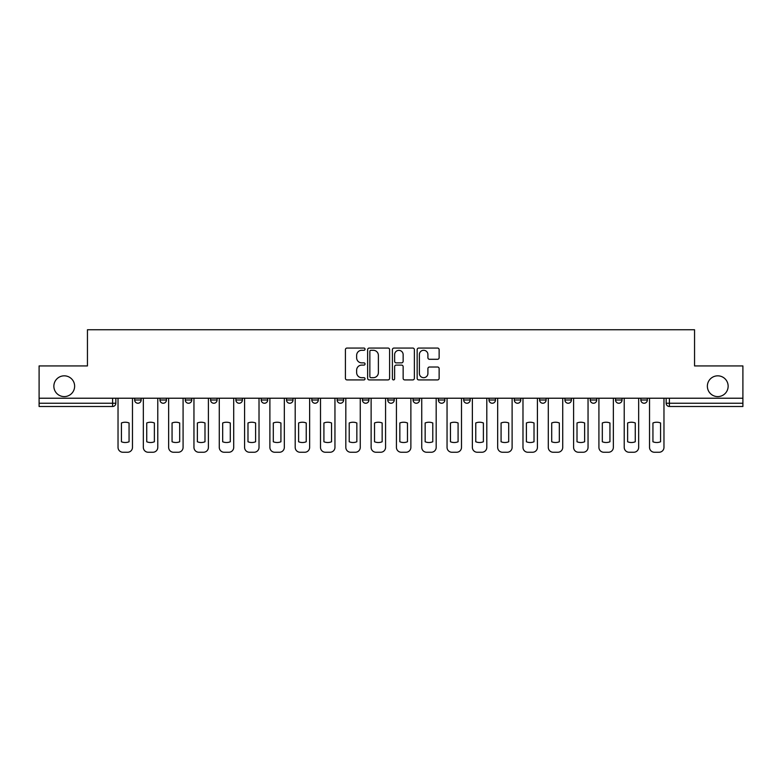 <?xml version="1.0" encoding="UTF-8"?>
<svg xmlns="http://www.w3.org/2000/svg" width="782" height="782" viewBox="0 0 782 782"><rect width="100%" height="100%" fill="white"/><g stroke="black" fill="none" stroke-linecap="round" stroke-linejoin="round"><path stroke-width="1.17" d="M365.038 349.173A1.114 1.114 0 0 0 363.923 348.058L347.003 348.058A1.593 1.593 0 0 0 345.419 349.652L345.419 378.322A1.593 1.593 0 0 0 347.003 379.915L363.923 379.915A1.114 1.114 0 0 0 365.038 378.801A1.114 1.114 0 0 0 363.923 377.686L361.734 377.686A5.093 5.093 0 0 1 356.641 372.584L356.641 370.199A5.093 5.093 0 0 1 361.734 365.106L363.923 365.106A1.114 1.114 0 0 0 365.038 363.992A1.114 1.114 0 0 0 363.923 362.868L361.734 362.868A5.093 5.093 0 0 1 356.641 357.775L356.641 355.39A5.093 5.093 0 0 1 361.734 350.287L363.923 350.287A1.114 1.114 0 0 0 365.038 349.173M707.368 386.21A10.381 10.381 0 0 0 717.749 396.601A10.381 10.381 0 0 0 728.14 386.21A10.381 10.381 0 0 0 717.749 375.829A10.381 10.381 0 0 0 707.368 386.21M53.86 386.21A10.381 10.381 0 0 0 64.251 396.601A10.381 10.381 0 0 0 74.632 386.21A10.381 10.381 0 0 0 64.251 375.829A10.381 10.381 0 0 0 53.86 386.21M640.849 400.003L640.849 398.224L640.849 400.003A3.245 3.245 0 0 0 644.094 403.248A3.245 3.245 0 0 1 640.849 400.003L647.34 400.003A3.245 3.245 0 0 1 644.094 403.248A3.245 3.245 0 0 0 647.34 400.003L647.34 398.224L647.34 400.003M413.062 398.224L413.062 400.003L419.553 400.003A3.245 3.245 0 0 1 416.307 403.248A3.245 3.245 0 0 1 413.062 400.003L413.062 398.224M337.14 398.224L337.14 400.003L343.63 400.003A3.245 3.245 0 0 1 340.385 403.248A3.245 3.245 0 0 1 337.14 400.003L337.14 398.224M286.515 398.224L286.515 400.003L293.006 400.003A3.245 3.245 0 0 1 289.76 403.248A3.245 3.245 0 0 1 286.515 400.003L286.515 398.224M261.208 398.224L261.208 400.003L267.698 400.003A3.245 3.245 0 0 1 264.453 403.248A3.245 3.245 0 0 1 261.208 400.003L261.208 398.224M210.593 398.224L210.593 400.003L217.073 400.003A3.245 3.245 0 0 1 213.838 403.248A3.245 3.245 0 0 1 210.593 400.003L210.593 398.224M437.539 359.29A1.593 1.593 0 0 0 439.132 357.697L439.132 349.652A1.593 1.593 0 0 0 437.539 348.058L418.751 348.058A1.593 1.593 0 0 0 417.158 349.652L417.158 378.322A1.593 1.593 0 0 0 418.751 379.915L437.539 379.915A1.593 1.593 0 0 0 439.132 378.322L439.132 368.605A1.593 1.593 0 0 0 437.539 367.012L429.494 367.012A1.593 1.593 0 0 0 427.91 368.605L427.91 373.425A4.262 4.262 0 0 1 423.649 377.686A4.262 4.262 0 0 1 419.387 373.425L419.387 354.549A4.262 4.262 0 0 1 423.649 350.287A4.262 4.262 0 0 1 427.91 354.549L427.91 357.697A1.593 1.593 0 0 0 429.494 359.29L437.539 359.29M39.1 398.224L39.1 365.937L87.447 365.937L87.447 329.75L694.553 329.75L694.553 365.937L742.9 365.937L742.9 398.224L39.1 398.224L39.1 403.248L115.844 403.248L115.844 398.224L115.844 403.248A3.245 3.245 0 0 1 112.598 406.493L39.1 406.493L39.1 403.248M389.602 349.652A1.593 1.593 0 0 0 388.019 348.058L369.221 348.058A1.593 1.593 0 0 0 367.628 349.652L367.628 378.322A1.593 1.593 0 0 0 369.221 379.915L388.019 379.915A1.593 1.593 0 0 0 389.602 378.322L389.602 349.652M393.981 348.058L412.779 348.058A1.593 1.593 0 0 1 414.372 349.652L414.372 378.322A1.593 1.593 0 0 1 412.779 379.915L404.734 379.915A1.593 1.593 0 0 1 403.141 378.322L403.141 366.69A1.593 1.593 0 0 0 401.547 365.106L396.22 365.106A1.593 1.593 0 0 0 394.627 366.69L394.627 378.801A1.114 1.114 0 0 1 393.512 379.915A1.114 1.114 0 0 1 392.398 378.801L392.398 349.652A1.593 1.593 0 0 1 393.981 348.058M666.156 398.224L666.156 403.248L742.9 403.248L742.9 406.493L669.402 406.493A3.245 3.245 0 0 1 666.156 403.248L666.156 398.224M742.9 398.224L742.9 403.248M615.542 398.224L615.542 400.003L622.032 400.003L622.032 398.224L622.032 400.003A3.245 3.245 0 0 1 618.787 403.248A3.245 3.245 0 0 1 615.542 400.003A3.245 3.245 0 0 0 618.787 403.248M596.725 400.003L596.725 398.224L596.725 400.003A3.245 3.245 0 0 1 593.479 403.248A3.245 3.245 0 0 1 590.234 400.003L596.725 400.003A3.245 3.245 0 0 1 593.479 403.248M590.234 398.224L590.234 400.003M571.407 398.224L571.407 400.003A3.245 3.245 0 0 1 568.162 403.248A3.245 3.245 0 0 1 564.927 400.003L571.407 400.003A3.245 3.245 0 0 1 568.162 403.248M564.927 398.224L564.927 400.003M546.1 398.224L546.1 400.003A3.245 3.245 0 0 1 542.855 403.248A3.245 3.245 0 0 1 539.609 400.003L546.1 400.003M539.609 398.224L539.609 400.003M520.792 398.224L520.792 400.003A3.245 3.245 0 0 1 517.547 403.248A3.245 3.245 0 0 1 514.302 400.003L520.792 400.003M514.302 398.224L514.302 400.003M495.485 398.224L495.485 400.003A3.245 3.245 0 0 1 492.24 403.248A3.245 3.245 0 0 1 488.994 400.003L495.485 400.003M488.994 398.224L488.994 400.003M470.178 398.224L470.178 400.003A3.245 3.245 0 0 1 466.932 403.248A3.245 3.245 0 0 1 463.687 400.003A3.245 3.245 0 0 0 466.932 403.248M463.687 398.224L463.687 400.003L470.178 400.003M444.86 398.224L444.86 400.003A3.245 3.245 0 0 1 441.615 403.248A3.245 3.245 0 0 1 438.37 400.003A3.245 3.245 0 0 0 441.615 403.248M438.37 398.224L438.37 400.003L444.86 400.003M419.553 398.224L419.553 400.003A3.245 3.245 0 0 1 416.307 403.248M394.245 398.224L394.245 400.003A3.245 3.245 0 0 1 391 403.248A3.245 3.245 0 0 1 387.755 400.003L394.245 400.003M387.755 398.224L387.755 400.003M368.938 398.224L368.938 400.003A3.245 3.245 0 0 1 365.693 403.248A3.245 3.245 0 0 1 362.447 400.003L368.938 400.003L368.938 398.224M362.447 398.224L362.447 400.003M343.63 398.224L343.63 400.003M318.313 398.224L318.313 400.003A3.245 3.245 0 0 1 315.068 403.248A3.245 3.245 0 0 1 311.822 400.003L318.313 400.003L318.313 398.224M311.822 398.224L311.822 400.003M293.006 398.224L293.006 400.003L293.006 398.224M267.698 400.003L267.698 398.224L267.698 400.003A3.245 3.245 0 0 1 264.453 403.248M242.391 398.224L242.391 400.003A3.245 3.245 0 0 1 239.145 403.248A3.245 3.245 0 0 1 235.9 400.003A3.245 3.245 0 0 0 239.145 403.248A3.245 3.245 0 0 0 242.391 400.003L242.391 398.224M235.9 398.224L235.9 400.003L242.391 400.003M217.073 398.224L217.073 400.003M191.766 398.224L191.766 400.003A3.245 3.245 0 0 1 188.521 403.248A3.245 3.245 0 0 1 185.275 400.003A3.245 3.245 0 0 0 188.521 403.248A3.245 3.245 0 0 0 191.766 400.003L185.275 400.003L185.275 398.224M159.968 398.224L159.968 400.003L166.458 400.003L166.458 398.224L166.458 400.003A3.245 3.245 0 0 1 163.213 403.248A3.245 3.245 0 0 1 159.968 400.003A3.245 3.245 0 0 0 163.213 403.248M134.66 398.224L134.66 400.003L141.151 400.003L141.151 398.224L141.151 400.003A3.245 3.245 0 0 1 137.906 403.248A3.245 3.245 0 0 1 134.66 400.003A3.245 3.245 0 0 0 137.906 403.248M112.598 398.224L112.598 406.493A3.245 3.245 0 0 0 115.844 403.248M370.971 350.287A1.114 1.114 0 0 0 369.857 351.401L369.857 376.572A1.114 1.114 0 0 0 370.971 377.686L373.288 377.686A5.093 5.093 0 0 0 378.38 372.584L378.38 355.39A5.093 5.093 0 0 0 373.288 350.287L370.971 350.287M403.141 354.627A4.262 4.262 0 0 0 398.879 350.375A4.262 4.262 0 0 0 394.627 354.627L394.627 361.284A1.593 1.593 0 0 0 396.22 362.868L401.547 362.868A1.593 1.593 0 0 0 403.141 361.284L403.141 354.627M121.435 422.974L121.435 441.771A10.137 10.137 131.6 0 0 129.059 441.771A10.137 10.137 -131.6 0 1 121.435 441.771L121.435 422.974A10.137 10.137 -131.6 0 1 129.059 422.974A10.137 10.137 131.6 0 0 121.435 422.974M129.059 422.974L129.059 441.771L129.059 422.974M118.033 447.382L118.033 398.224L118.033 447.382A4.868 4.868 48.4 0 0 122.901 452.25L127.603 452.25A4.868 4.868 48.4 0 0 132.471 447.382L132.471 398.224M122.901 452.25L127.603 452.25M146.742 422.974L146.742 441.771A10.137 10.137 131.6 0 0 154.377 441.771A10.137 10.137 -131.6 0 1 146.742 441.771L146.742 422.974A10.137 10.137 -131.6 0 1 154.377 422.974A10.137 10.137 131.6 0 0 146.742 422.974M154.377 422.974L154.377 441.771L154.377 422.974M143.341 447.382L143.341 398.224L143.341 447.382A4.868 4.868 48.4 0 0 148.209 452.25L152.91 452.25A4.868 4.868 48.4 0 0 157.778 447.382L157.778 398.224M172.06 422.974L172.06 441.771A10.137 10.137 131.6 0 0 179.684 441.771A10.137 10.137 -131.6 0 1 172.06 441.771L172.06 422.974A10.137 10.137 -131.6 0 1 179.684 422.974A10.137 10.137 131.6 0 0 172.06 422.974M179.684 422.974L179.684 441.771L179.684 422.974M168.648 447.382L168.648 398.224L168.648 447.382A4.868 4.868 48.4 0 0 173.516 452.25L178.218 452.25A4.868 4.868 48.4 0 0 183.086 447.382L183.086 398.224M148.209 452.25L152.91 452.25M173.516 452.25L178.218 452.25M197.367 422.974L197.367 441.771A10.137 10.137 131.6 0 0 204.992 441.771A10.137 10.137 -131.6 0 1 197.367 441.771L197.367 422.974A10.137 10.137 -131.6 0 1 204.992 422.974A10.137 10.137 131.6 0 0 197.367 422.974M204.992 422.974L204.992 441.771L204.992 422.974M193.956 447.382L193.956 398.224L193.956 447.382A4.868 4.868 48.4 0 0 198.824 452.25L203.535 452.25A4.868 4.868 48.4 0 0 208.403 447.382L208.403 398.224M222.675 422.974L222.675 441.771A10.137 10.137 131.6 0 0 230.299 441.771A10.137 10.137 -131.6 0 1 222.675 441.771L222.675 422.974A10.137 10.137 -131.6 0 1 230.299 422.974A10.137 10.137 131.6 0 0 222.675 422.974M230.299 422.974L230.299 441.771L230.299 422.974M219.273 447.382L219.273 398.224L219.273 447.382A4.868 4.868 48.4 0 0 224.131 452.25L228.843 452.25A4.868 4.868 48.4 0 0 233.71 447.382L233.71 398.224M247.982 422.974L247.982 441.771A10.137 10.137 131.6 0 0 255.606 441.771A10.137 10.137 -131.6 0 1 247.982 441.771L247.982 422.974A10.137 10.137 -131.6 0 1 255.606 422.974A10.137 10.137 131.6 0 0 247.982 422.974M255.606 422.974L255.606 441.771L255.606 422.974M244.58 447.382L244.58 398.224L244.58 447.382A4.868 4.868 48.4 0 0 249.448 452.25L254.15 452.25A4.868 4.868 48.4 0 0 259.018 447.382L259.018 398.224M198.824 452.25L203.535 452.25M224.131 452.25L228.843 452.25M249.448 452.25L254.15 452.25M273.299 422.974L273.299 441.771A10.137 10.137 131.6 0 0 280.924 441.771A10.137 10.137 -131.6 0 1 273.299 441.771L273.299 422.974A10.137 10.137 -131.6 0 1 280.924 422.974A10.137 10.137 131.6 0 0 273.299 422.974M280.924 422.974L280.924 441.771L280.924 422.974M269.888 447.382L269.888 398.224L269.888 447.382A4.868 4.868 48.4 0 0 274.756 452.25L279.457 452.25A4.868 4.868 48.4 0 0 284.325 447.382L284.325 398.224M274.756 452.25L279.457 452.25M298.607 422.974L298.607 441.771A10.137 10.137 131.6 0 0 306.231 441.771A10.137 10.137 -131.6 0 1 298.607 441.771L298.607 422.974A10.137 10.137 -131.6 0 1 306.231 422.974A10.137 10.137 131.6 0 0 298.607 422.974M306.231 422.974L306.231 441.771L306.231 422.974M295.195 447.382L295.195 398.224L295.195 447.382A4.868 4.868 48.4 0 0 300.063 452.25L304.765 452.25A4.868 4.868 48.4 0 0 309.633 447.382L309.633 398.224M300.063 452.25L304.765 452.25M323.914 422.974L323.914 441.771A10.137 10.137 131.6 0 0 331.539 441.771A10.137 10.137 -131.6 0 1 323.914 441.771L323.914 422.974A10.137 10.137 -131.6 0 1 331.539 422.974A10.137 10.137 131.6 0 0 323.914 422.974M331.539 422.974L331.539 441.771L331.539 422.974M320.503 447.382L320.503 398.224L320.503 447.382A4.868 4.868 48.4 0 0 325.371 452.25L330.082 452.25A4.868 4.868 48.4 0 0 334.95 447.382L334.95 398.224M325.371 452.25L330.082 452.25M349.222 422.974L349.222 441.771A10.137 10.137 131.6 0 0 356.846 441.771A10.137 10.137 -131.6 0 1 349.222 441.771L349.222 422.974A10.137 10.137 -131.6 0 1 356.846 422.974A10.137 10.137 131.6 0 0 349.222 422.974M356.846 422.974L356.846 441.771L356.846 422.974M345.82 447.382L345.82 398.224L345.82 447.382A4.868 4.868 48.4 0 0 350.688 452.25L355.39 452.25A4.868 4.868 48.4 0 0 360.258 447.382L360.258 398.224M350.688 452.25L355.39 452.25M374.529 422.974L374.529 441.771A10.137 10.137 131.6 0 0 382.154 441.771A10.137 10.137 -131.6 0 1 374.529 441.771L374.529 422.974A10.137 10.137 -131.6 0 1 382.154 422.974A10.137 10.137 131.6 0 0 374.529 422.974M382.154 422.974L382.154 441.771L382.154 422.974M371.127 447.382L371.127 398.224L371.127 447.382A4.868 4.868 48.4 0 0 375.995 452.25L380.697 452.25A4.868 4.868 48.4 0 0 385.565 447.382L385.565 398.224M375.995 452.25L380.697 452.25M399.846 422.974L399.846 441.771A10.137 10.137 131.6 0 0 407.471 441.771A10.137 10.137 -131.6 0 1 399.846 441.771L399.846 422.974A10.137 10.137 -131.6 0 1 407.471 422.974A10.137 10.137 131.6 0 0 399.846 422.974M407.471 422.974L407.471 441.771L407.471 422.974M396.435 447.382L396.435 398.224L396.435 447.382A4.868 4.868 48.4 0 0 401.303 452.25L406.005 452.25A4.868 4.868 48.4 0 0 410.873 447.382L410.873 398.224M401.303 452.25L406.005 452.25M425.154 422.974L425.154 441.771A10.137 10.137 131.6 0 0 432.778 441.771A10.137 10.137 -131.6 0 1 425.154 441.771L425.154 422.974A10.137 10.137 -131.6 0 1 432.778 422.974A10.137 10.137 131.6 0 0 425.154 422.974M432.778 422.974L432.778 441.771L432.778 422.974M421.742 447.382L421.742 398.224L421.742 447.382A4.868 4.868 48.4 0 0 426.61 452.25L431.312 452.25A4.868 4.868 48.4 0 0 436.18 447.382L436.18 398.224M426.61 452.25L431.312 452.25M450.461 422.974L450.461 441.771A10.137 10.137 131.6 0 0 458.086 441.771A10.137 10.137 -131.6 0 1 450.461 441.771L450.461 422.974A10.137 10.137 -131.6 0 1 458.086 422.974A10.137 10.137 131.6 0 0 450.461 422.974M458.086 422.974L458.086 441.771L458.086 422.974M447.05 447.382L447.05 398.224L447.05 447.382A4.868 4.868 48.4 0 0 451.918 452.25L456.629 452.25A4.868 4.868 48.4 0 0 461.497 447.382L461.497 398.224M451.918 452.25L456.629 452.25M475.769 422.974L475.769 441.771A10.137 10.137 131.6 0 0 483.393 441.771A10.137 10.137 -131.6 0 1 475.769 441.771L475.769 422.974A10.137 10.137 -131.6 0 1 483.393 422.974A10.137 10.137 131.6 0 0 475.769 422.974M483.393 422.974L483.393 441.771L483.393 422.974M472.367 447.382L472.367 398.224L472.367 447.382A4.868 4.868 48.4 0 0 477.235 452.25L481.937 452.25A4.868 4.868 48.4 0 0 486.805 447.382L486.805 398.224M477.235 452.25L481.937 452.25M501.076 422.974L501.076 441.771A10.137 10.137 131.6 0 0 508.701 441.771A10.137 10.137 -131.6 0 1 501.076 441.771L501.076 422.974A10.137 10.137 -131.6 0 1 508.701 422.974A10.137 10.137 131.6 0 0 501.076 422.974M508.701 422.974L508.701 441.771L508.701 422.974M497.675 447.382L497.675 398.224L497.675 447.382A4.868 4.868 48.4 0 0 502.543 452.25L507.244 452.25A4.868 4.868 48.4 0 0 512.112 447.382L512.112 398.224M502.543 452.25L507.244 452.25M526.394 422.974L526.394 441.771A10.137 10.137 131.6 0 0 534.018 441.771A10.137 10.137 -131.6 0 1 526.394 441.771L526.394 422.974A10.137 10.137 -131.6 0 1 534.018 422.974A10.137 10.137 131.6 0 0 526.394 422.974M534.018 422.974L534.018 441.771L534.018 422.974M522.982 447.382L522.982 398.224L522.982 447.382A4.868 4.868 48.4 0 0 527.85 452.25L532.552 452.25A4.868 4.868 48.4 0 0 537.42 447.382L537.42 398.224M527.85 452.25L532.552 452.25M551.701 422.974L551.701 441.771A10.137 10.137 131.6 0 0 559.326 441.771A10.137 10.137 -131.6 0 1 551.701 441.771L551.701 422.974A10.137 10.137 -131.6 0 1 559.326 422.974A10.137 10.137 131.6 0 0 551.701 422.974M559.326 422.974L559.326 441.771L559.326 422.974M548.29 447.382L548.29 398.224L548.29 447.382A4.868 4.868 48.4 0 0 553.157 452.25L557.869 452.25A4.868 4.868 48.4 0 0 562.727 447.382L562.727 398.224M553.157 452.25L557.869 452.25M577.008 422.974L577.008 441.771A10.137 10.137 131.6 0 0 584.633 441.771A10.137 10.137 -131.6 0 1 577.008 441.771L577.008 422.974A10.137 10.137 -131.6 0 1 584.633 422.974A10.137 10.137 131.6 0 0 577.008 422.974M584.633 422.974L584.633 441.771L584.633 422.974M573.597 447.382L573.597 398.224L573.597 447.382A4.868 4.868 48.4 0 0 578.465 452.25L583.177 452.25A4.868 4.868 48.4 0 0 588.044 447.382L588.044 398.224M578.465 452.25L583.177 452.25M602.316 422.974L602.316 441.771A10.137 10.137 131.6 0 0 609.94 441.771A10.137 10.137 -131.6 0 1 602.316 441.771L602.316 422.974A10.137 10.137 -131.6 0 1 609.94 422.974A10.137 10.137 131.6 0 0 602.316 422.974M609.94 422.974L609.94 441.771L609.94 422.974M598.914 447.382L598.914 398.224L598.914 447.382A4.868 4.868 48.4 0 0 603.782 452.25L608.484 452.25A4.868 4.868 48.4 0 0 613.352 447.382L613.352 398.224M603.782 452.25L608.484 452.25M627.623 422.974L627.623 441.771A10.137 10.137 131.6 0 0 635.258 441.771A10.137 10.137 -131.6 0 1 627.623 441.771L627.623 422.974A10.137 10.137 -131.6 0 1 635.258 422.974A10.137 10.137 131.6 0 0 627.623 422.974M635.258 422.974L635.258 441.771L635.258 422.974M624.222 447.382L624.222 398.224L624.222 447.382A4.868 4.868 48.4 0 0 629.09 452.25L633.791 452.25A4.868 4.868 48.4 0 0 638.659 447.382L638.659 398.224M629.09 452.25L633.791 452.25M652.941 422.974L652.941 441.771A10.137 10.137 131.6 0 0 660.565 441.771A10.137 10.137 -131.6 0 1 652.941 441.771L652.941 422.974A10.137 10.137 -131.6 0 1 660.565 422.974A10.137 10.137 131.6 0 0 652.941 422.974M660.565 422.974L660.565 441.771L660.565 422.974M649.529 447.382L649.529 398.224L649.529 447.382A4.868 4.868 48.4 0 0 654.397 452.25L659.099 452.25A4.868 4.868 48.4 0 0 663.967 447.382L663.967 398.224M654.397 452.25L659.099 452.25M669.402 398.224L669.402 406.493"/></g></svg>
